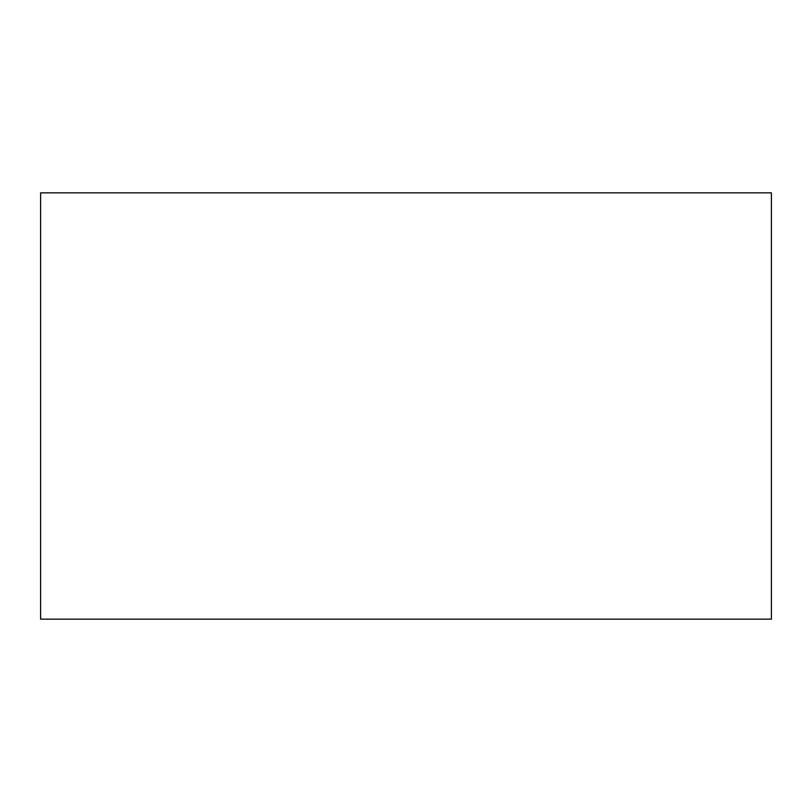 <?xml version="1.0" encoding="UTF-8"?>
<svg xmlns="http://www.w3.org/2000/svg" width="812" height="812" viewBox="0 0 812 812"><rect width="100%" height="100%" fill="white"/><g stroke="black" fill="none" stroke-linecap="round" stroke-linejoin="round"><path stroke-width="1.22" d="M771.4 192.85L40.6 192.85L40.6 619.15L771.4 619.15L771.4 192.85"/></g></svg>
